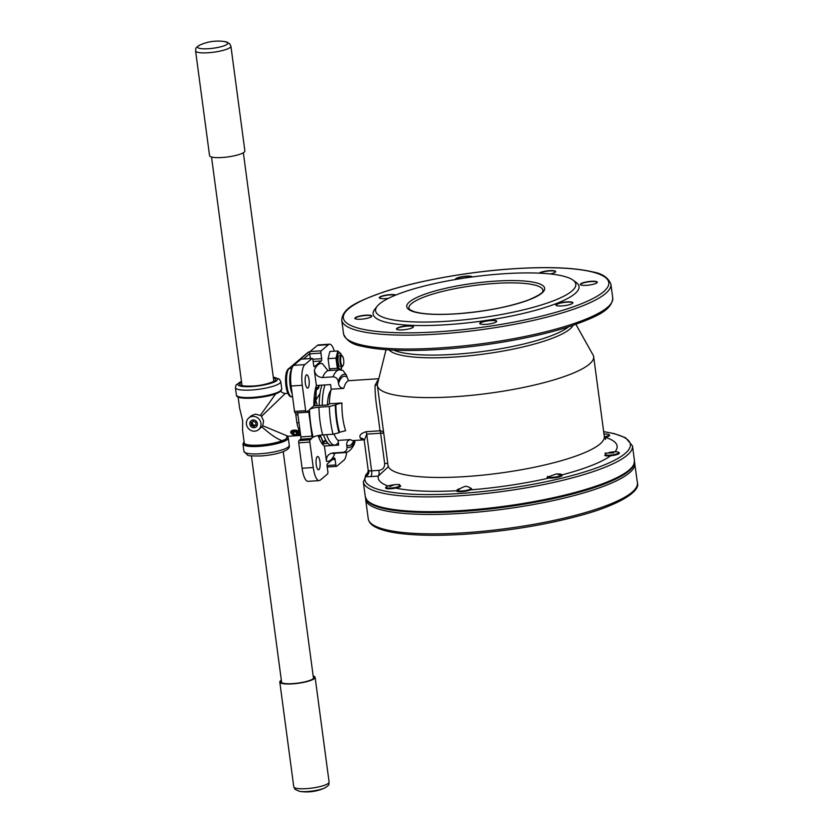 <?xml version="1.0" encoding="UTF-8"?>
<svg xmlns="http://www.w3.org/2000/svg" width="833" height="833" viewBox="0 0 833 833"><rect width="100%" height="100%" fill="white"/><g stroke="black" fill="none" stroke-linecap="round" stroke-linejoin="round"><path stroke-width="1.25" d="M333.054 434.232A41.452 12.474 -93.8 0 1 330.493 420.967A41.452 12.474 -93.8 0 1 329.358 406.504L335.314 405.005A36.683 11.048 86.2 0 0 336.355 419.551A36.683 11.048 86.2 0 0 339.01 432.733L333.054 434.232L322.631 434.92C317.987 435.357 314.822 436.148 313.135 437.294A49.074 14.775 -93.8 0 1 310.688 423.935A49.074 14.775 -93.8 0 1 309.428 409.565L313.833 405.858L328.067 404.921L329.399 403.797A30.019 9.038 -93.8 0 1 331.211 389.209L343.727 388.386C340.812 388.136 339.073 386.522 338.5 383.534L338.229 381.514C337.657 378.588 335.918 377.037 333.033 376.849L322.61 377.536C318.06 377.276 315.291 374.84 314.312 370.227A49.074 14.775 -93.8 0 1 322.288 363.5L327.765 370.414L328.9 370.56A41.452 12.474 86.2 0 0 322.61 377.536M548.062 476.997L556.444 473.883L560.671 475.237M457.723 490.71C459.056 489.002 461.711 487.503 465.689 486.222C469.677 486.972 471.259 488.19 470.406 489.877M389.761 486.555L394.884 484.567L399.538 484.535L399.017 486.389M371.58 316.592A8.34 1.718 -7.6 0 0 371.643 316.332A8.34 1.718 -7.6 0 0 365.697 315.478A8.34 1.718 -7.6 0 0 355.108 318.539A8.34 1.718 -7.6 0 0 355.233 318.768M413.199 327.244A8.34 1.718 -7.6 0 0 413.251 326.984A8.34 1.718 -7.6 0 0 407.316 326.13A8.34 1.718 -7.6 0 0 396.727 329.191A8.34 1.718 -7.6 0 0 396.841 329.42M496.468 321.736A8.34 1.718 -7.6 0 0 496.52 321.476A8.34 1.718 -7.6 0 0 490.585 320.611A8.34 1.718 -7.6 0 0 479.995 323.673A8.34 1.718 -7.6 0 0 480.12 323.912M572.615 303.285A8.34 1.718 -7.6 0 0 572.667 303.025A8.34 1.718 -7.6 0 0 566.732 302.171A8.34 1.718 -7.6 0 0 556.142 305.232A8.34 1.718 -7.6 0 0 556.267 305.472M597.032 282.71A8.34 1.718 -7.6 0 0 597.094 282.449A8.34 1.718 -7.6 0 0 591.149 281.596A8.34 1.718 -7.6 0 0 580.559 284.657A8.34 1.718 -7.6 0 0 580.684 284.896M555.424 272.058A8.34 1.718 -7.6 0 0 555.476 271.797A8.34 1.718 -7.6 0 0 549.541 270.944A8.34 1.718 -7.6 0 0 539.649 273.162M471.978 276.983A8.34 1.718 -7.6 0 0 466.272 276.452A8.34 1.718 -7.6 0 0 455.672 279.471M395.383 295.205A8.34 1.718 -7.6 0 0 390.115 294.903A8.34 1.718 -7.6 0 0 379.525 297.964A8.34 1.718 -7.6 0 0 379.65 298.193M305.315 383.024A6.674 2.01 -93.8 0 1 306.742 374.798A6.674 2.01 -93.8 0 1 309.043 379.879A6.674 2.01 -93.8 0 1 307.616 388.105A6.674 2.01 -93.8 0 1 305.315 383.024M316.217 464.71A6.674 2.01 -93.8 0 1 317.644 456.484A6.674 2.01 -93.8 0 1 319.945 461.565A6.674 2.01 -93.8 0 1 318.518 469.791A6.674 2.01 -93.8 0 1 316.217 464.71M331.211 389.209L330.586 384.565L316.353 385.512A34.299 10.329 86.2 0 0 313.833 405.858M341.915 402.964A30.019 9.038 86.2 0 0 342.748 417.677A30.019 9.038 86.2 0 0 345.612 430.692L339.593 432.244A34.778 10.475 -93.8 0 1 336.886 419.103A34.778 10.475 -93.8 0 1 335.897 404.515L341.915 402.964L329.399 403.797M490.616 320.33A8.58 1.77 172.4 0 1 496.583 321.6A8.58 1.77 172.4 0 1 485.837 324.36A8.58 1.77 172.4 0 1 479.964 323.818A8.58 1.77 172.4 0 1 482.349 321.809A8.58 1.77 172.4 0 1 490.616 320.33M407.347 325.838A8.58 1.77 172.4 0 1 413.314 327.119A8.58 1.77 172.4 0 1 402.568 329.868A8.58 1.77 172.4 0 1 396.695 329.337A8.58 1.77 172.4 0 1 399.08 327.317A8.58 1.77 172.4 0 1 407.347 325.838M365.739 315.186A8.58 1.77 172.4 0 1 371.705 316.467A8.58 1.77 172.4 0 1 360.949 319.216A8.58 1.77 172.4 0 1 355.087 318.685A8.58 1.77 172.4 0 1 357.472 316.665A8.58 1.77 172.4 0 1 365.739 315.186M388.459 298.318A8.58 1.77 172.4 0 1 385.367 298.641A8.58 1.77 172.4 0 1 379.504 298.11A8.58 1.77 172.4 0 1 381.889 296.09A8.58 1.77 172.4 0 1 390.156 294.611A8.58 1.77 172.4 0 1 395.81 295.028M455.484 279.503A8.58 1.77 172.4 0 1 466.303 276.16A8.58 1.77 172.4 0 1 472.373 276.931M539.107 273.141A8.58 1.77 172.4 0 1 549.572 270.652A8.58 1.77 172.4 0 1 555.538 271.933A8.58 1.77 172.4 0 1 550.217 273.953M591.191 281.304A8.58 1.77 172.4 0 1 597.157 282.585A8.58 1.77 172.4 0 1 586.401 285.344A8.58 1.77 172.4 0 1 580.539 284.803A8.58 1.77 172.4 0 1 582.923 282.783A8.58 1.77 172.4 0 1 591.191 281.304M566.773 301.879A8.58 1.77 172.4 0 1 572.74 303.16A8.58 1.77 172.4 0 1 561.983 305.919A8.58 1.77 172.4 0 1 556.111 305.378A8.58 1.77 172.4 0 1 558.506 303.358A8.58 1.77 172.4 0 1 566.773 301.879M383.669 432.639A4.769 3.509 -10.5 0 0 380.025 430.786L378.026 415.344C375.975 403.287 374.975 393.301 375.048 385.387L377.755 380.327M334.377 453.277L334.439 454.568A49.074 14.775 -93.8 0 1 326.463 461.284C326.192 456.63 328.264 453.87 332.679 453.006A41.452 12.474 86.2 0 0 334.366 453.277L344.8 452.579A41.452 12.474 -93.8 0 1 343.102 452.319C345.882 451.767 347.174 450.007 346.976 447.05L346.705 445.041C346.476 442.031 347.757 440.209 350.558 439.585L338.042 440.407A30.019 9.038 -93.8 0 1 334.064 434.139M350.558 439.585A30.019 9.038 86.2 0 0 353.109 440.574L363.719 439.876A30.019 9.038 -93.8 0 1 360.397 438.137C358.908 435.492 360.814 433.347 366.124 431.702L380.025 430.786A4.769 1.437 86.2 0 1 380.619 433.222L366.718 434.139L371.612 470.832L378.963 470.353C382.857 469.75 384.742 467.448 384.648 463.45L380.619 433.222A4.769 0.979 172.4 0 1 383.774 433.452M606.549 455.151L604.987 453.142L613.744 452.86M634.454 460.67L633.778 465.137A135.529 27.937 172.4 0 1 462.18 511.42A135.529 27.937 172.4 0 1 367.103 500.716L365.281 496.593A135.779 27.989 -7.6 0 0 461.982 510.556A135.779 27.989 -7.6 0 0 634.454 460.67L632.486 445.884A135.779 27.989 172.4 0 1 460.003 495.77A135.779 27.989 172.4 0 1 363.303 481.807L368.259 471.717M368.446 470.26L368.884 470.739A4.769 4.071 -77.3 0 1 365.437 476.382L365.781 474.883L368.176 472.217M375.048 385.387A4.769 3.717 7.4 0 0 377.349 384.461A109.102 22.491 -7.6 0 0 377.37 385.492A109.102 22.491 -7.6 0 0 455.068 396.706A109.102 22.491 -7.6 0 0 593.658 356.628A109.102 22.491 -7.6 0 0 593.419 355.649L575.905 324.349M503.882 273.745A101.001 20.825 -7.6 0 0 377.255 306.2A101.001 20.825 -7.6 0 0 447.519 321.236A101.001 20.825 -7.6 0 0 544.886 303.837A101.001 20.825 -7.6 0 0 572.989 280.086A101.001 20.825 -7.6 0 0 503.882 273.745M377.255 306.2L374.84 309.22A103.865 21.408 -7.6 0 0 447.092 324.683A103.865 21.408 -7.6 0 0 547.219 306.794A103.865 21.408 -7.6 0 0 576.113 282.366L572.989 280.086M605.633 439.449L604.31 436.471A109.102 22.491 -7.6 0 1 465.73 476.559A109.102 22.491 -7.6 0 1 388.022 465.335L388.022 467.053L378.255 476.091L370.904 476.58A9.527 1.968 172.4 0 1 365.437 476.382A133.874 27.593 -7.6 0 0 460.295 493.469A133.874 27.593 -7.6 0 0 606.82 463.898A133.874 27.593 -7.6 0 0 603.675 431.713M333.033 376.849A41.452 12.474 -93.8 0 1 339.323 369.862L342.873 370.414L346.205 374.798L348.381 380.431M327.057 465.532L335.824 464.949L335.085 459.399A1.905 0.573 -93.8 0 0 334.429 457.952A1.905 0.573 -93.8 0 0 334.314 458.004L327.4 463.825A1.905 0.573 -93.8 0 0 327.109 466.126L327.848 471.665A1.905 0.573 86.2 0 1 327.567 473.967L320.257 480.12A17.149 5.165 86.2 0 1 319.164 480.599L308.012 481.339A17.149 5.165 -93.8 0 1 302.098 468.261L298.703 442.844A1.905 0.573 -93.8 0 1 298.995 440.553L300.588 439.199A1.905 0.573 -93.8 0 0 300.869 436.909L297.662 412.876A1.905 0.573 -93.8 0 0 297.641 412.71M346.684 452.236A17.149 5.165 86.2 0 1 343.914 460.191L336.605 466.345A1.905 0.573 86.2 0 1 336.49 466.397L327.234 467.011M310.376 358.513L309.751 353.858A1.905 0.573 -93.8 0 1 310.043 351.557L317.352 345.403A17.149 5.165 -93.8 0 1 318.435 344.924L329.587 344.185A17.149 5.165 86.2 0 0 328.504 344.664L317.352 345.403M310.043 351.557L321.194 350.828L328.504 344.664M312.823 359.252L321.642 358.669L320.903 353.119L309.751 353.858M314.197 366.801L321.361 360.96L313.156 361.501M295.288 412.824A1.905 0.573 -93.8 0 1 295.174 412.876A1.905 0.573 -93.8 0 1 294.518 411.419L291.123 386.012A17.149 5.165 -93.8 0 1 293.685 365.343L304.836 364.604L312.156 358.44A1.905 0.573 86.2 0 1 312.271 358.388A1.905 0.573 86.2 0 1 312.927 359.846L313.666 365.385A1.905 0.573 -93.8 0 0 314.333 366.843A1.905 0.573 -93.8 0 0 314.447 366.791M293.685 365.343L301.005 359.179A1.905 0.573 -93.8 0 1 301.119 359.127A1.905 0.573 -93.8 0 1 301.244 359.158M294.518 411.419L305.669 410.679L302.275 385.273L291.123 386.012M300.869 436.909L312.021 436.169L308.814 412.137A1.905 0.573 -93.8 0 0 308.158 410.69A1.905 0.573 -93.8 0 0 308.043 410.742L306.44 412.085A1.905 0.573 86.2 0 1 306.325 412.137L295.174 412.876M298.995 440.553L310.147 439.814L311.74 438.47L300.588 439.199M302.098 468.261L313.25 467.521L309.855 442.104L298.703 442.844M326.463 461.284L324.422 445.999L338.667 445.061L338.042 440.407M318.144 435.524A34.299 10.329 86.2 0 0 324.422 445.999M316.353 385.512L314.312 370.227M334.293 351.182A17.149 5.165 86.2 0 0 329.587 344.185M321.194 350.828A1.905 0.573 86.2 0 0 320.903 353.119M321.642 358.669A1.905 0.573 -93.8 0 1 321.361 360.96M304.836 364.604A17.149 5.165 86.2 0 0 302.275 385.273M305.669 410.679A1.905 0.573 86.2 0 0 306.325 412.137M312.021 436.169A1.905 0.573 -93.8 0 1 311.74 438.47M310.147 439.814A1.905 0.573 86.2 0 0 309.855 442.104M313.25 467.521A17.149 5.165 86.2 0 0 319.164 480.599M335.824 464.949A1.905 0.573 86.2 0 0 336.49 466.397M309.428 409.565C311.115 408.42 314.28 407.629 318.924 407.202A41.452 12.474 86.2 0 0 320.07 421.654A41.452 12.474 86.2 0 0 322.631 434.92M329.358 406.504L318.924 407.202M335.314 405.005L335.897 404.515M339.01 432.733L339.593 432.244M343.102 452.319L332.679 453.006M354.973 440.449L354.691 442.823C354.66 444.208 349.964 453.037 344.8 452.579M365.781 474.883A4.769 4.394 45 0 0 367.28 473.935L368.248 470.593L364.25 440.563L366.718 434.139A4.769 1.437 -93.8 0 0 366.124 431.702M360.397 438.137A4.769 4.248 137.7 0 1 363.709 439.418L364.25 440.563M378.963 470.353A4.769 1.437 -93.8 0 1 378.255 476.091A120.535 24.844 172.4 0 0 388.063 485.993M327.431 404.963A22.626 6.81 -93.8 0 1 330.94 390.271M331.659 445.259A33.278 10.017 -93.8 0 1 323.527 434.868A33.278 10.017 86.2 0 0 331.659 445.259L334.71 445.061A33.278 10.017 -93.8 0 1 326.588 434.659A33.278 10.017 86.2 0 0 334.71 445.061A33.278 10.017 86.2 0 0 338.302 442.385A33.278 10.017 -93.8 0 1 334.71 445.061L331.659 445.259M322.277 405.307A33.278 10.017 -93.8 0 1 325.016 384.94A33.278 10.017 86.2 0 0 322.277 405.307M319.216 405.504A33.278 10.017 -93.8 0 1 321.954 385.138A33.278 10.017 86.2 0 0 319.216 405.504M320.018 393.509L315.79 400.236L317.238 405.64M318.872 385.346L318.352 387.355L315.769 387.532M318.352 387.355L315.332 389.407M315.967 389.365L315.728 397.56L314.156 397.664M315.728 397.56L313.854 403.464M314.218 403.443L314.53 405.817M319.341 435.305L320.965 436.794L318.643 436.95M320.965 436.794L323.121 442.969L321.632 443.073M323.121 442.969L325.505 440.959L327.515 442.812M327.994 443.375L322.121 443.76M320.216 435.17L323.152 441.917L325.453 439.98M315.228 401.142L314.832 405.796M319.289 385.315L318.55 388.22L316.238 390.167L316.019 398.07M394.478 484.764A7.049 1.458 -7.6 0 0 386.189 486.982A7.049 1.458 -7.6 0 0 390.073 488.086A7.049 1.458 -7.6 0 0 397.476 486.951A7.049 1.458 -7.6 0 0 399.85 485.16M400.683 485.92A7.622 1.572 172.4 0 1 389.896 488.773A7.622 1.572 172.4 0 1 385.575 487.94A7.622 1.572 172.4 0 1 385.7 487.586L386.189 486.982M460.482 488.492A7.049 1.458 -7.6 0 0 457.15 489.908A7.049 1.458 -7.6 0 0 459.493 490.991A7.049 1.458 -7.6 0 0 466.376 490.377A7.049 1.458 -7.6 0 0 470.822 488.086M471.655 488.846A7.622 1.572 172.4 0 1 466.647 491.022A7.622 1.572 172.4 0 1 456.546 490.866A7.622 1.572 172.4 0 1 456.671 490.512L457.15 489.908M547.739 476.289A7.049 1.458 -7.6 0 0 552.456 477.351A7.049 1.458 -7.6 0 0 560.932 475.508A7.049 1.458 -7.6 0 0 561.411 474.466A7.049 1.458 -7.6 0 0 556.881 474.008M610.308 455.984A120.535 24.844 172.4 0 1 561.994 474.893A7.622 1.572 172.4 0 1 562.244 475.226A7.622 1.572 172.4 0 1 561.525 476.049A7.622 1.572 172.4 0 1 553.133 477.986A7.622 1.572 172.4 0 1 547.135 477.247M605.185 454.849A7.049 1.458 -7.6 0 0 613.775 454.662A7.049 1.458 -7.6 0 0 618.555 452.298A7.049 1.458 -7.6 0 0 618.346 452.173A7.049 1.458 -7.6 0 0 608.965 452.527M618.95 452.621A7.622 1.572 172.4 0 1 619.179 452.756A7.622 1.572 172.4 0 1 619.398 453.058A7.622 1.572 172.4 0 1 613.234 455.443A7.622 1.572 172.4 0 1 604.716 455.505M604.373 436.836A7.049 1.458 -7.6 0 0 608.788 434.555A7.049 1.458 -7.6 0 0 604.987 434.055A7.049 1.458 -7.6 0 0 603.998 434.108M608.788 434.555L609.412 435.003A7.622 1.572 172.4 0 1 609.621 435.315A7.622 1.572 172.4 0 1 604.539 437.502M300.317 432.723A21.439 6.456 -93.8 0 1 296.892 422.758A4.769 1.801 168.8 0 1 298.995 422.872M286.646 436.929C287.552 438.023 286.052 439.283 282.158 440.699A21.439 4.415 -7.6 0 1 259.5 445.103A21.439 4.415 -7.6 0 1 244.236 442.906L242.59 430.578L242.653 420.696L239.592 408.087L238.103 396.966M248.786 417.947A7.622 7.101 49.9 0 1 252.711 416.385A7.622 7.101 49.9 0 1 260.333 421.134A7.622 7.101 49.9 0 1 258.615 429.609A7.622 7.101 49.9 0 1 254.69 431.171A7.622 7.101 49.9 0 1 247.057 426.423A7.622 7.101 49.9 0 1 248.786 417.947L251.566 415.605L255.377 414.147L260.344 415.386L275.869 393.572M292.133 393.582A14.296 4.3 -93.8 0 1 290.113 385.669A14.296 4.3 -93.8 0 1 291.758 368.988M282.158 440.699C277.025 438.991 270.267 434.357 261.864 426.829L258.615 429.609M280.513 390.198C280.804 391.874 282.387 392.978 285.271 393.499L261.5 416.354L263.613 421.061L262.749 425.725L288.103 436.284L300.682 435.451M296.892 422.758L295.83 414.865A21.439 6.456 -93.8 0 1 295.715 412.845M303.504 358.971L309.741 353.713M261.864 426.829L262.749 425.725M261.5 416.354L260.344 415.386M297.912 414.74L295.83 414.865M294.007 431.182A3.988 2.041 -172.9 0 0 292.008 434.055A3.988 2.041 -172.9 0 0 296.652 435.305A3.988 2.041 -172.9 0 0 298.36 434.847A3.988 2.041 -172.9 0 0 298.599 432.369A3.988 2.041 -172.9 0 0 294.007 431.182M298.651 434.67A4.769 2.447 -172.9 0 0 299.026 434.503A4.769 2.447 -172.9 0 0 300.14 433.17A4.769 2.447 -172.9 0 0 293.841 430.12A4.769 2.447 -172.9 0 0 290.686 431.994A4.769 2.447 -172.9 0 0 291.435 433.556A4.769 2.447 -172.9 0 0 291.758 433.816M294.424 431.817L292.643 432.733L293.549 434.16L296.246 434.659L298.016 433.743L297.11 432.327L294.424 431.817M296.548 432.223L296.246 434.659M293.799 432.14L293.549 434.16M252.243 421.904L252.586 424.445L255.023 425.632L256.033 424.913A2.384 2.218 49.9 0 1 252.784 421.519M253.086 419.988A3.988 3.717 -130.1 0 0 249.806 424.112A3.988 3.717 -130.1 0 0 254.127 427.725A3.988 3.717 -130.1 0 0 257.407 423.612A3.988 3.717 -130.1 0 0 253.086 419.988M253.253 421.196L251.16 422.675L251.514 425.34L253.961 426.527L256.054 425.038L255.7 422.373L253.253 421.196M255.023 425.632L253.961 426.527M252.586 424.445L251.514 425.34M340.759 362.095A5.144 1.551 86.2 0 0 343.009 365.729A5.144 1.551 86.2 0 0 343.633 359.679A5.144 1.551 86.2 0 0 342.363 355.983A5.144 1.551 86.2 0 0 340.905 357.138A5.144 1.551 86.2 0 0 340.759 362.095M343.009 365.729L342.55 366.301A5.716 1.718 -93.8 0 1 342.03 366.624A5.716 1.718 -93.8 0 1 340.051 362.272A5.716 1.718 -93.8 0 1 341.27 355.222A5.716 1.718 -93.8 0 1 341.832 355.472L342.363 355.983M329.41 368.811L337.323 368.29L335.97 358.148L337.813 350.953L329.899 351.474L328.056 358.669L329.41 368.811L330.795 370.435M341.884 366.635A8.195 2.468 -93.8 0 1 339.593 368.957A8.195 2.468 -93.8 0 1 337.459 362.98A8.195 2.468 -93.8 0 1 338.104 353.931A8.195 2.468 -93.8 0 1 341.134 355.233M337.813 350.953L341.02 353.89L341.353 355.222M338.49 356.337A5.716 1.718 86.2 0 0 338.146 362.397A5.716 1.718 86.2 0 0 339.125 365.885M340.124 366.759L342.03 366.624L341.051 369.935M339.416 369.862L337.323 368.29M328.056 358.669L335.97 358.148M199.993 45.003A43.826 43.826 0 0 1 225.108 41.65L225.108 41.65A15.338 3.165 172.4 0 1 227.753 42.618A15.338 3.165 172.4 0 1 215.487 47.887A15.338 3.165 172.4 0 1 197.817 47.575A15.338 3.165 172.4 0 1 199.993 45.003L199.993 45.003C193.912 48.71 196.369 48.501 195.588 50.917L209.562 155.667A17.816 3.676 172.4 0 0 209.833 156.188A17.816 3.676 172.4 0 0 229.044 156.76A17.816 3.676 172.4 0 0 244.881 150.95L230.908 46.2A17.816 3.676 172.4 0 1 215.06 52.01A17.816 3.676 172.4 0 1 195.859 51.438A17.816 3.676 172.4 0 1 195.588 50.917M281.419 680.894A16.67 3.436 -7.6 0 0 281.106 682.3A16.67 3.436 -7.6 0 0 281.19 682.383A16.67 3.436 -7.6 0 0 298.152 683.07A16.67 3.436 -7.6 0 0 313.916 677.916A16.67 3.436 -7.6 0 0 313.729 677A16.67 3.436 -7.6 0 0 313.25 676.646M329.097 782.083A17.816 3.676 -7.6 0 1 313.25 787.893A17.816 3.676 -7.6 0 1 294.049 787.32A17.816 3.676 -7.6 0 1 293.768 786.8L295.028 789.351L299.578 791.35A15.338 3.165 -7.6 0 0 314.593 790.704A15.338 3.165 -7.6 0 0 324.693 787.997L324.693 787.997C330.763 784.29 328.306 784.499 329.097 782.083L315.124 677.333A17.816 3.676 -7.6 0 0 314.843 676.812A17.816 3.676 -7.6 0 0 313.166 675.99M281.335 680.238A17.816 3.676 -7.6 0 0 279.794 682.05A17.816 3.676 -7.6 0 0 280.065 682.571A17.816 3.676 -7.6 0 0 299.276 683.143A17.816 3.676 -7.6 0 0 315.124 677.333M573.042 325.339A93.681 19.315 172.4 0 1 454.568 357.034A93.681 19.315 172.4 0 1 389.063 349.891M393.801 350.141A92.9 19.149 -7.6 0 0 454.443 354.327A92.9 19.149 -7.6 0 0 568.543 326.828M495.104 281.137A69.555 14.338 -7.6 0 0 409.513 301.869A69.555 14.338 -7.6 0 0 456.286 313.843A69.555 14.338 -7.6 0 0 541.887 293.112A69.555 14.338 -7.6 0 0 495.104 281.137M494.823 283.428A67.65 13.942 -7.6 0 0 408.888 308.283L409.992 309.73L413.866 311.563C422.518 314.239 436.7 314.989 456.411 313.791C485.139 311.594 509.265 306.94 528.809 299.838C548.062 291.519 541.554 290.425 543.001 290.394A67.65 13.942 -7.6 0 0 494.823 283.428M605.539 437.44A120.535 24.844 172.4 0 1 614.973 451.798M549.082 478.048A120.535 24.844 172.4 0 1 470.541 489.866M438.429 334.033A135.779 27.989 172.4 0 1 341.728 320.07C342.623 307.512 358.648 301.119 382.649 292.341C416.208 281.013 468.208 271.641 513.544 268.736C547.989 266.55 574.354 267.601 592.627 271.881C602.103 273.463 608.194 277.556 610.901 284.157A135.779 27.989 172.4 0 1 438.429 334.033M513.42 268.788A133.874 27.593 -7.6 0 0 348.683 308.689A133.874 27.593 -7.6 0 0 438.71 331.742A133.874 27.593 -7.6 0 0 603.456 291.831A133.874 27.593 -7.6 0 0 513.42 268.788M612.755 298.016C611.859 310.574 595.824 316.967 571.834 325.745C538.274 337.073 486.274 346.445 440.938 349.35C406.494 351.536 380.129 350.485 361.855 346.205C352.38 344.623 346.289 340.53 343.581 333.929A135.779 27.989 -7.6 0 0 440.282 347.902A135.779 27.989 -7.6 0 0 612.755 298.016L610.901 284.157M456.546 490.772A120.535 24.844 172.4 0 1 396.091 488.169M377.953 378.765L349.142 380.671A30.019 9.038 86.2 0 0 343.727 388.386M338.5 383.534A34.778 10.475 -93.8 0 1 346.476 376.808M346.205 374.798A36.683 11.048 86.2 0 0 338.229 381.514M353.848 440.522A34.778 10.475 -93.8 0 1 346.705 445.041M346.976 447.05A36.683 11.048 86.2 0 0 354.91 440.449M335.085 459.399L332.44 459.577M312.156 358.44L301.005 359.179M308.814 412.137L297.662 412.876M368.884 470.739A4.769 0.979 -7.6 0 0 371.612 470.832A4.769 1.437 -93.8 0 1 370.904 476.58M384.648 463.45A4.769 0.979 172.4 0 1 387.803 463.689M637.412 482.859C640.671 491.251 619.325 504.944 580.695 515.388C545.323 524.977 506.953 531.246 465.595 534.192C438.793 535.921 416.531 535.629 398.809 533.307C388.386 531.912 380.525 529.798 375.235 526.977C371.185 524.894 368.863 522.156 368.238 518.772A135.779 27.989 -7.6 0 0 464.939 532.735A135.779 27.989 -7.6 0 0 637.412 482.859L634.517 462.076M368.238 518.772L365.656 499.363A135.779 27.989 -7.6 0 0 462.357 513.326A135.779 27.989 -7.6 0 0 634.829 463.45M315.728 401.1L314.801 401.162M315.03 400.277L315.79 400.236M244.111 441.969A21.918 4.519 -7.6 0 0 259.365 445.218A21.918 4.519 -7.6 0 0 287.187 437.065M289.259 445.363C290.977 451.236 274.192 454.995 261.198 455.943C252.232 456.078 247.724 455.818 247.672 455.141L243.923 451.413A22.866 4.717 -7.6 0 0 260.219 453.756A22.866 4.717 -7.6 0 0 289.259 445.363L288.28 437.971A22.866 4.717 172.4 0 1 259.23 446.363A22.866 4.717 172.4 0 1 242.944 444.02L244.069 441.698M273.401 378.005A18.107 3.728 172.4 0 1 271.745 382.399A18.107 3.728 172.4 0 1 252.67 386.096A18.107 3.728 172.4 0 1 241.57 382.253M281.741 388.98C281.044 394.321 265.217 397.07 253.024 398.112C241.789 398.684 236.249 397.653 236.405 395.029A22.866 4.717 -7.6 0 0 252.691 397.383A22.866 4.717 -7.6 0 0 281.741 388.98L280.752 381.587A22.866 4.717 172.4 0 1 251.701 389.99A22.866 4.717 172.4 0 1 235.416 387.637L236.114 384.877L241.455 381.368M241.476 381.524A20.013 4.123 -7.6 0 0 252.128 386.543A20.013 4.123 -7.6 0 0 274.151 382.076A20.013 4.123 -7.6 0 0 273.307 377.276M309.834 351.953L308.824 352.015L289.072 368.665A14.296 4.3 86.2 0 0 286.937 385.887A14.296 4.3 86.2 0 0 291.873 396.789L292.56 396.737M291.873 396.789C285.594 397.997 283.23 372.892 288.343 368.957A1.427 1.333 49.9 0 1 289.072 368.665L291.914 368.467M243.351 152.762L273.828 381.202A16.202 3.342 -7.6 0 0 273.818 381.129M280.846 390.552A21.918 4.519 172.4 0 1 253.076 398.091M308.095 352.307L309.126 351.88A4.769 1.437 86.2 0 0 308.824 352.015A1.427 1.333 49.9 0 0 308.095 352.307L288.343 368.957M365.281 496.593L363.303 481.807M377.349 384.482L386.043 349.683M343.581 333.929L341.728 320.07M388.022 465.335L377.37 385.492M604.31 436.471L593.658 356.628M632.486 445.884L625.541 437.71L614.202 433.618L603.665 431.598M312.271 358.388L301.119 359.127M339.323 369.862L328.9 370.56M363.719 439.876L364.313 439.959M334.366 453.277L333.065 453.683M365.656 499.363L365.593 497.957M467.709 534.047L466.355 534.14M561.411 474.466L562.036 474.925M618.555 452.298L619.179 452.756M241.903 385.835L241.643 385.273C242.153 385.013 240.039 386.439 252.784 386.043C266.737 385.346 276.858 380.171 274.13 380.931L274.015 381.545M236.405 395.029L235.416 387.637M243.923 451.413L242.944 444.02M285.271 393.499L287.885 393.322M309.126 351.88L309.876 351.828M273.286 377.12L279.367 379.109L280.752 381.587M287.552 436.659L288.28 437.971M286.844 437.846L288.228 436.263M283.23 451.632L313.5 678.489M211.52 157.01L241.997 385.45M251.399 455.88L281.669 682.737M292.008 434.055L291.435 433.556M298.36 434.847L299.026 434.503M341.27 355.222L339.364 355.347M225.108 41.65L229.658 43.649L230.908 46.2M299.578 791.35A43.826 43.826 0 0 0 324.693 787.997M293.768 786.8L279.794 682.05"/></g></svg>
